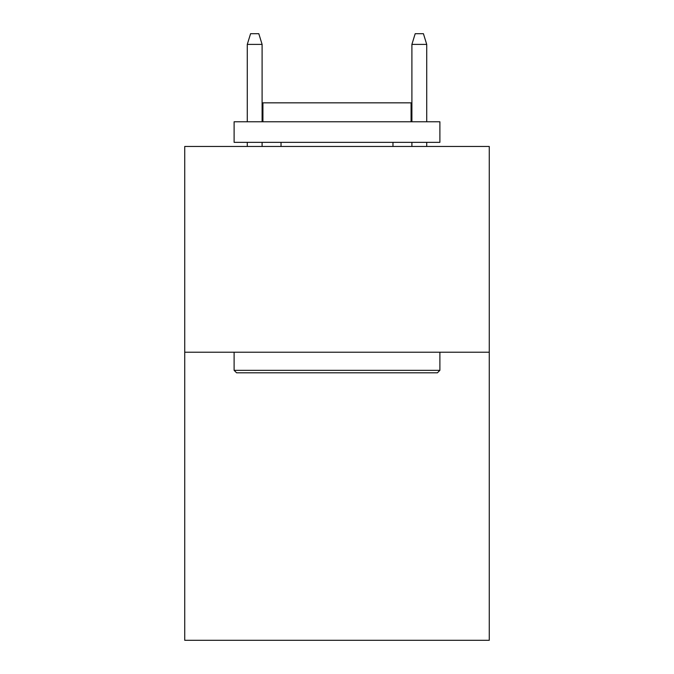 <?xml version="1.0" encoding="UTF-8"?>
<svg xmlns="http://www.w3.org/2000/svg" width="674" height="674" viewBox="0 0 674 674"><rect width="100%" height="100%" fill="white"/><g stroke="black" fill="none" stroke-linecap="round" stroke-linejoin="round"><path stroke-width="1.01" d="M489.265 352.224L489.265 640.3L184.735 640.3L184.735 146.46L489.265 146.46L489.265 352.224L184.735 352.224M236.582 372.806L234.114 370.338L439.886 370.338L437.418 372.806L236.582 372.806M439.886 121.767L439.886 142.349L234.114 142.349L234.114 121.767L439.886 121.767M262.927 121.767L262.927 102.836L411.073 102.836L411.073 121.767M439.886 352.224L439.886 370.338M234.114 352.224L234.114 370.338M392.967 142.349L392.967 146.46M281.033 142.349L281.033 146.46M262.102 121.767L262.102 44.4L247.282 44.4L247.282 121.767M247.282 142.349L247.282 146.46M262.102 142.349L262.102 146.46M247.282 44.4L250.576 33.7L258.808 33.7L262.102 44.4M411.898 44.4L415.192 33.7L423.424 33.7L426.718 44.4L411.898 44.4L411.898 121.767M411.898 142.349L411.898 146.46M426.718 44.4L426.718 121.767M426.718 142.349L426.718 146.46"/></g></svg>

